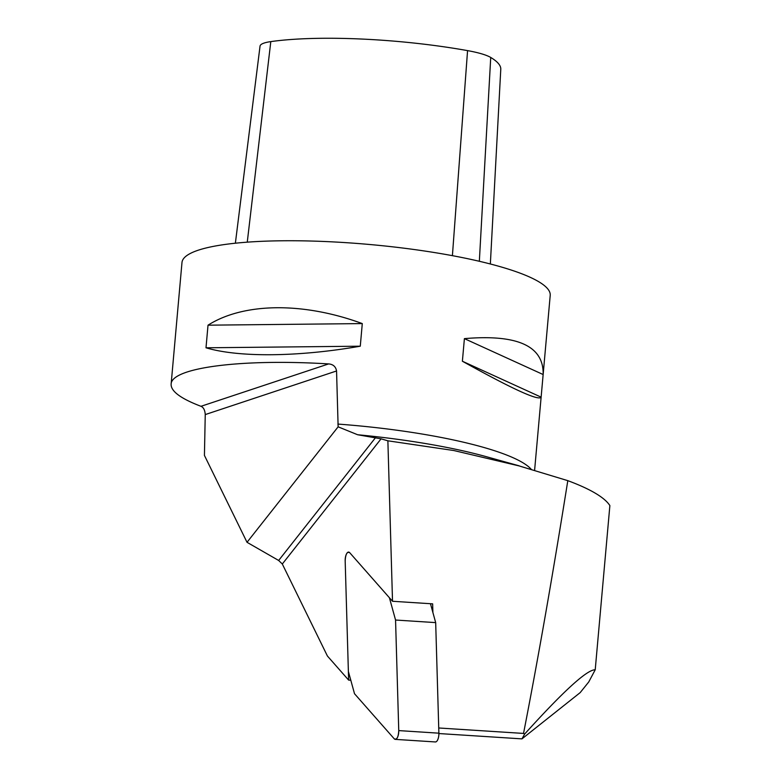 <?xml version="1.0" encoding="UTF-8"?>
<svg xmlns="http://www.w3.org/2000/svg" width="781" height="781" viewBox="0 0 781 781"><rect width="100%" height="100%" fill="white"/><g stroke="black" fill="none" stroke-linecap="round" stroke-linejoin="round"><path stroke-width="1.17" d="M282.312 564.009L278.651 560.465L247.021 542.307L204.427 455.411L205.247 414.584C204.934 410.123 203.519 407.36 200.981 406.305C180.743 398.603 170.785 391.222 171.127 384.174C171.215 367.626 241.651 358.567 328.625 363.917C333.136 364.297 335.781 366.65 336.552 370.975L338.134 426.826L357.63 434.744L381.069 438.834L282.312 564.009L327.415 656.02L348.629 680.095L350.796 680.231M348.629 680.095L345.173 560.865L348.375 671.426L354.515 693.723L394.2 738.767C396.826 740.066 398.349 737.342 398.749 730.596L395.557 620.036L389.407 597.738L349.722 552.694C347.096 551.396 345.583 554.12 345.173 560.865L348.375 671.426L354.515 693.723L394.2 738.767A7.341 2.978 -86.3 0 0 395.284 739.373A7.341 2.978 -86.3 0 0 398.749 730.596L395.557 620.036L389.407 597.738L349.722 552.694A7.341 2.978 -86.3 0 0 348.648 552.089A7.341 2.978 -86.3 0 1 349.722 552.694L392.521 601.272L387.874 440.806L453.81 450.53L519.131 465.925L567.807 480.657C552.723 575.226 537.972 659.486 523.534 733.427L524.647 734.052C563.667 690.902 587.195 669.483 595.22 669.786L588.757 681.94L580.185 692.61L521.952 738.875L438.893 733.544M595.22 669.786L609.873 505.58A265.716 49.789 5.1 0 0 567.807 480.657M438.737 727.98L523.534 733.427M521.952 738.875L524.647 734.052M387.874 440.806L381.069 438.834M171.127 384.174L181.983 262.523A184.843 34.637 5.1 0 1 369.179 244.453A184.843 34.637 5.1 0 1 550.215 295.384L541.126 397.158C538.89 401.131 512.639 389.153 462.381 361.232L464.402 338.632C517.549 334.102 543.801 346.042 543.156 374.46M205.999 347.789L208.019 325.179C243.74 302.511 303.428 301.896 362.286 323.588L360.275 346.198C298.508 356.985 238.82 357.6 205.999 347.789L360.275 346.198M432.899 612.509L432.645 603.85L392.521 601.272M235.374 243.213L260.044 46.099A46.782 8.767 5.1 0 1 270.802 41.608A163.239 30.586 5.1 0 1 467.565 50.619A46.782 8.767 5.1 0 1 490.732 57.462A163.239 30.586 5.1 0 1 500.777 69.265L490.351 263.988M543.146 374.538L464.402 338.632M534.604 470.328L541.126 397.158L462.381 361.232M362.286 323.588L208.019 325.179M247.021 542.307L338.134 426.826M348.648 552.089A7.341 2.978 -86.3 0 0 345.173 560.865A7.341 2.978 -86.3 0 1 348.648 552.089M430.468 603.713L435.681 622.613L438.883 733.174A7.341 2.978 93.7 0 1 435.407 741.95L395.284 739.373M395.557 620.036L435.681 622.613M519.16 465.827L486.358 456.69A193.063 36.18 -174.9 0 0 357.63 434.744M531.285 469.361A184.843 34.637 -174.9 0 0 337.89 424.073M270.802 41.608L247.265 242.159M467.565 50.619L452.404 255.67M490.732 57.462L479.339 261.284M200.981 406.305L328.625 363.917M336.552 370.975L205.247 414.584M278.651 560.465L375.554 437.633M398.749 730.596L438.883 733.174"/></g></svg>
